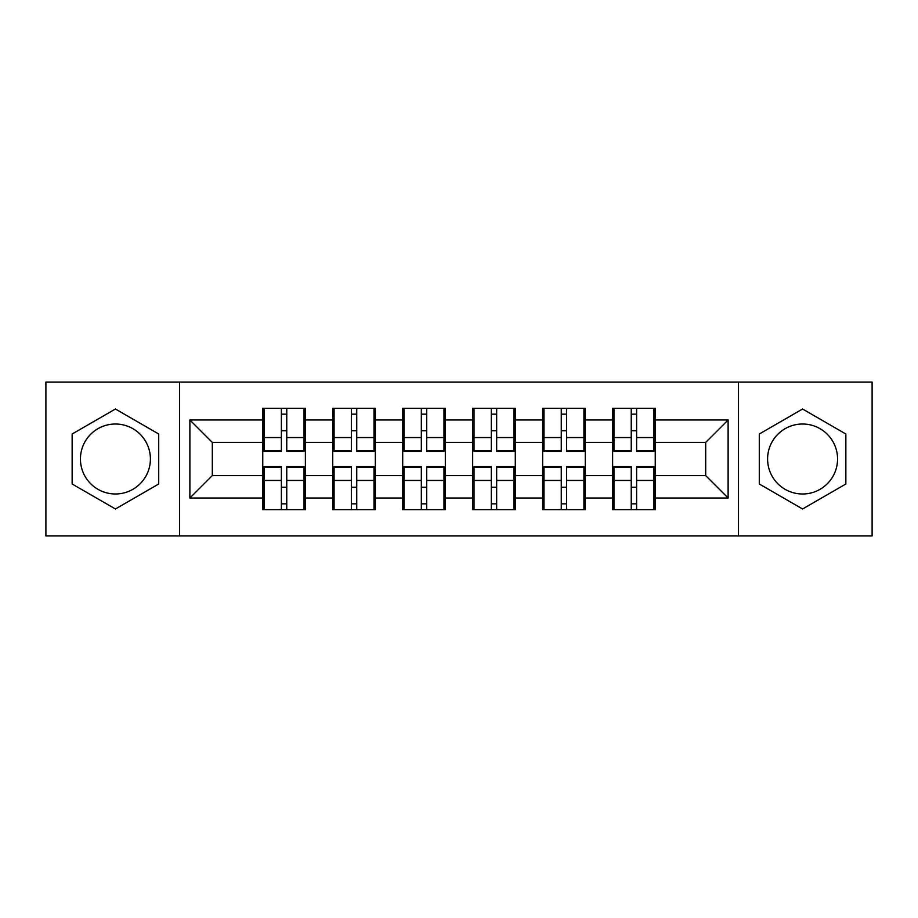 <?xml version="1.0" encoding="UTF-8"?>
<svg xmlns="http://www.w3.org/2000/svg" width="918" height="918" viewBox="0 0 918 918"><rect width="100%" height="100%" fill="white"/><g stroke="black" fill="none" stroke-linecap="round" stroke-linejoin="round"><path stroke-width="1.38" d="M802.573 424.013A34.987 34.987 0 0 0 767.597 459A34.987 34.987 0 0 0 802.573 493.987A34.987 34.987 0 0 0 837.56 459A34.987 34.987 0 0 0 802.573 424.013M115.427 493.987A34.987 34.987 0 0 1 80.44 459A34.987 34.987 0 0 1 115.427 424.013A34.987 34.987 0 0 1 150.403 459A34.987 34.987 0 0 1 115.427 493.987M738.439 535.928L872.1 535.928L872.1 382.072L738.439 382.072L738.439 535.928L179.561 535.928L179.561 382.072L45.9 382.072L45.9 535.928L179.561 535.928M655.234 487.481L653.891 487.481M613.97 487.481L612.627 487.481M612.627 430.519L613.97 430.519M653.891 430.519L655.234 430.519M655.234 424.69L653.891 424.69M613.97 424.69L612.627 424.69M612.627 493.31L613.97 493.31M653.891 493.31L655.234 493.31M585.259 487.481L583.917 487.481M543.995 487.481L542.653 487.481M542.653 430.519L543.995 430.519M583.917 430.519L585.259 430.519M585.259 424.69L583.917 424.69M543.995 424.69L542.653 424.69M542.653 493.31L543.995 493.31M583.917 493.31L585.259 493.31M515.296 487.481L513.942 487.481M474.021 487.481L472.678 487.481M472.678 430.519L474.021 430.519M513.942 430.519L515.296 430.519M515.296 424.69L513.942 424.69M474.021 424.69L472.678 424.69M472.678 493.31L474.021 493.31M513.942 493.31L515.296 493.31M445.322 487.481L443.979 487.481M404.058 487.481L402.704 487.481M402.704 430.519L404.058 430.519M443.979 430.519L445.322 430.519M445.322 424.69L443.979 424.69M404.058 424.69L402.704 424.69M402.704 493.31L404.058 493.31M443.979 493.31L445.322 493.31M375.347 487.481L374.005 487.481M334.083 487.481L332.741 487.481M332.741 430.519L334.083 430.519M374.005 430.519L375.347 430.519M375.347 424.69L374.005 424.69M334.083 424.69L332.741 424.69M332.741 493.31L334.083 493.31M374.005 493.31L375.347 493.31M738.439 382.072L179.561 382.072M705.69 475.593L705.69 442.407L655.234 442.407L655.234 475.593L705.69 475.593L728.123 498.026L728.123 419.974L655.234 419.974L655.234 408.315L612.627 408.315L612.627 442.407L585.259 442.407L585.259 475.593L612.627 475.593L612.627 442.407M728.123 498.026L655.234 498.026L655.234 509.685L612.627 509.685L612.627 498.026L585.259 498.026L585.259 509.685L542.653 509.685L542.653 498.026L515.296 498.026L515.296 509.685L472.678 509.685L472.678 498.026L445.322 498.026L445.322 509.685L402.704 509.685L402.704 498.026L375.347 498.026L375.347 509.685L332.741 509.685L332.741 498.026L305.373 498.026L305.373 509.685L262.766 509.685L262.766 498.026L189.877 498.026L189.877 419.974L262.766 419.974L262.766 442.407L212.31 442.407L212.31 475.593L262.766 475.593L262.766 442.407M612.627 419.974L585.259 419.974L585.259 408.315L542.653 408.315L542.653 419.974L515.296 419.974L515.296 408.315L472.678 408.315L472.678 419.974L445.322 419.974L445.322 408.315L402.704 408.315L402.704 419.974L375.347 419.974L375.347 408.315L332.741 408.315L332.741 419.974L305.373 419.974L305.373 408.315L262.766 408.315L262.766 419.974M612.627 475.593L612.627 498.026M585.259 475.593L585.259 498.026M585.259 419.974L585.259 442.407M515.296 475.593L542.653 475.593L542.653 442.407L515.296 442.407L515.296 498.026M542.653 475.593L542.653 498.026M542.653 419.974L542.653 442.407M515.296 419.974L515.296 442.407M445.322 475.593L472.678 475.593L472.678 442.407L445.322 442.407L445.322 498.026M472.678 475.593L472.678 498.026M472.678 419.974L472.678 442.407M445.322 419.974L445.322 442.407M375.347 475.593L402.704 475.593L402.704 442.407L375.347 442.407L375.347 498.026M402.704 475.593L402.704 498.026M402.704 419.974L402.704 442.407M375.347 419.974L375.347 442.407M305.373 475.593L332.741 475.593L332.741 442.407L305.373 442.407L305.373 498.026M332.741 475.593L332.741 498.026M332.741 419.974L332.741 442.407M305.373 419.974L305.373 442.407M305.373 487.481L304.03 487.481M264.109 487.481L262.766 487.481M262.766 430.519L264.109 430.519M304.03 430.519L305.373 430.519M305.373 424.69L304.03 424.69M264.109 424.69L262.766 424.69M262.766 493.31L264.109 493.31M304.03 493.31L305.373 493.31M262.766 475.593L262.766 498.026M212.31 475.593L189.877 498.026M189.877 419.974L212.31 442.407M655.234 475.593L655.234 498.026M655.234 419.974L655.234 442.407M728.123 419.974L705.69 442.407M115.427 409.015L72.143 434.007L72.143 483.993L115.427 508.985L158.711 483.993L158.711 434.007L115.427 409.015M759.289 483.993L802.573 508.985L845.857 483.993L845.857 434.007L802.573 409.015L759.289 434.007L759.289 483.993M304.03 408.315L304.03 451.381L286.76 451.381L286.76 408.315M281.378 408.315L281.378 451.381L264.109 451.381L264.109 408.315M281.378 414.144L286.76 414.144M286.76 430.737L281.378 430.737M264.109 509.685L264.109 466.619L281.378 466.619L281.378 509.685M286.76 509.685L286.76 466.619L304.03 466.619L304.03 509.685M286.76 503.856L281.378 503.856M281.378 487.263L286.76 487.263M374.005 408.315L374.005 451.381L356.735 451.381L356.735 408.315M351.353 408.315L351.353 451.381L334.083 451.381L334.083 408.315M351.353 414.144L356.735 414.144M356.735 430.737L351.353 430.737M443.979 408.315L443.979 451.381L426.709 451.381L426.709 408.315M421.328 408.315L421.328 451.381L404.058 451.381L404.058 408.315M421.328 414.144L426.709 414.144M426.709 430.737L421.328 430.737M513.942 408.315L513.942 451.381L496.672 451.381L496.672 408.315M491.291 408.315L491.291 451.381L474.021 451.381L474.021 408.315M491.291 414.144L496.672 414.144M496.672 430.737L491.291 430.737M583.917 408.315L583.917 451.381L566.647 451.381L566.647 408.315M561.265 408.315L561.265 451.381L543.995 451.381L543.995 408.315M561.265 414.144L566.647 414.144M566.647 430.737L561.265 430.737M653.891 408.315L653.891 451.381L636.622 451.381L636.622 408.315M631.24 408.315L631.24 451.381L613.97 451.381L613.97 408.315M631.24 414.144L636.622 414.144M636.622 430.737L631.24 430.737M334.083 509.685L334.083 466.619L351.353 466.619L351.353 509.685M356.735 509.685L356.735 466.619L374.005 466.619L374.005 509.685M356.735 503.856L351.353 503.856M351.353 487.263L356.735 487.263M404.058 509.685L404.058 466.619L421.328 466.619L421.328 509.685M426.709 509.685L426.709 466.619L443.979 466.619L443.979 509.685M426.709 503.856L421.328 503.856M421.328 487.263L426.709 487.263M474.021 509.685L474.021 466.619L491.291 466.619L491.291 509.685M496.672 509.685L496.672 466.619L513.942 466.619L513.942 509.685M496.672 503.856L491.291 503.856M491.291 487.263L496.672 487.263M543.995 509.685L543.995 466.619L561.265 466.619L561.265 509.685M566.647 509.685L566.647 466.619L583.917 466.619L583.917 509.685M566.647 503.856L561.265 503.856M561.265 487.263L566.647 487.263M613.97 509.685L613.97 466.619L631.24 466.619L631.24 509.685M636.622 509.685L636.622 466.619L653.891 466.619L653.891 509.685M636.622 503.856L631.24 503.856M631.24 487.263L636.622 487.263M281.378 437.542L264.109 437.542M281.378 450.807L264.109 450.807M304.03 437.542L286.76 437.542M304.03 450.807L286.76 450.807M286.76 480.458L304.03 480.458M286.76 467.193L304.03 467.193M264.109 480.458L281.378 480.458M264.109 467.193L281.378 467.193M351.353 437.542L334.083 437.542M351.353 450.807L334.083 450.807M374.005 437.542L356.735 437.542M374.005 450.807L356.735 450.807M421.328 437.542L404.058 437.542M421.328 450.807L404.058 450.807M443.979 437.542L426.709 437.542M443.979 450.807L426.709 450.807M491.291 437.542L474.021 437.542M491.291 450.807L474.021 450.807M513.942 437.542L496.672 437.542M513.942 450.807L496.672 450.807M561.265 437.542L543.995 437.542M561.265 450.807L543.995 450.807M583.917 437.542L566.647 437.542M583.917 450.807L566.647 450.807M631.24 437.542L613.97 437.542M631.24 450.807L613.97 450.807M653.891 437.542L636.622 437.542M653.891 450.807L636.622 450.807M356.735 480.458L374.005 480.458M356.735 467.193L374.005 467.193M334.083 480.458L351.353 480.458M334.083 467.193L351.353 467.193M426.709 480.458L443.979 480.458M426.709 467.193L443.979 467.193M404.058 480.458L421.328 480.458M404.058 467.193L421.328 467.193M496.672 480.458L513.942 480.458M496.672 467.193L513.942 467.193M474.021 480.458L491.291 480.458M474.021 467.193L491.291 467.193M566.647 480.458L583.917 480.458M566.647 467.193L583.917 467.193M543.995 480.458L561.265 480.458M543.995 467.193L561.265 467.193M636.622 480.458L653.891 480.458M636.622 467.193L653.891 467.193M613.97 480.458L631.24 480.458M613.97 467.193L631.24 467.193"/></g></svg>
